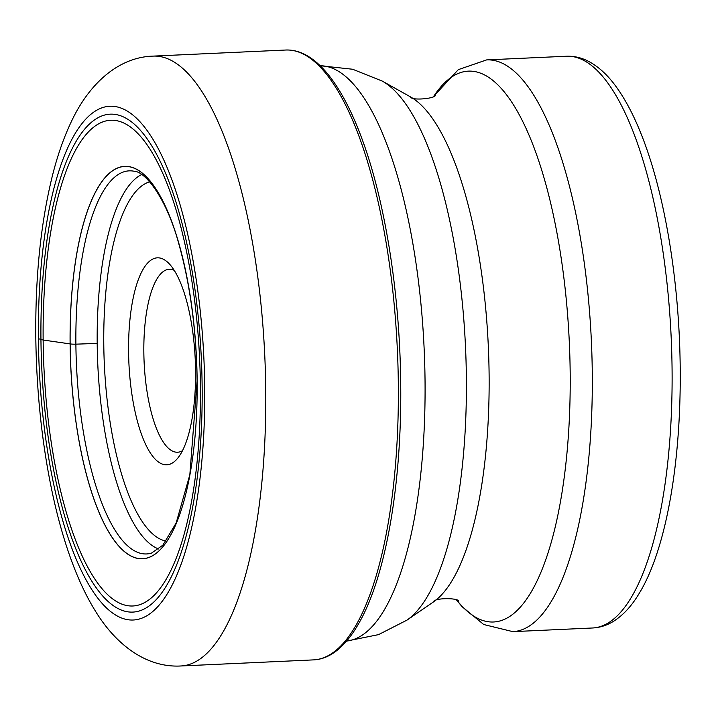 <?xml version="1.0" encoding="UTF-8"?>
<svg xmlns="http://www.w3.org/2000/svg" width="716" height="716" viewBox="0 0 716 716"><rect width="100%" height="100%" fill="white"/><g stroke="black" fill="none" stroke-linecap="round" stroke-linejoin="round"><path stroke-width="1.07" d="M202.145 386.81A249.257 79.915 87.4 0 1 124.145 611.017A249.257 79.915 87.4 0 1 40.946 339.447A249.257 79.915 87.4 0 1 118.954 115.24A249.257 79.915 87.4 0 1 202.145 386.81M200.399 386.219A243.154 77.954 -92.6 0 0 119.241 121.299A243.154 77.954 -92.6 0 0 43.148 340.019A243.154 77.954 -92.6 0 0 124.307 604.939A243.154 77.954 -92.6 0 0 200.399 386.219M195.575 371.112A103.596 33.213 87.4 0 1 177.774 458.133A103.596 33.213 87.4 0 1 128.576 351.431A103.596 33.213 87.4 0 1 168.833 263.381A103.596 33.213 87.4 0 1 195.575 371.112M182.473 450.722A91.576 29.356 87.4 0 1 177.64 452.226A91.576 29.356 87.4 0 1 143.835 352.048A91.576 29.356 87.4 0 1 169.244 269.27A91.576 29.356 87.4 0 1 174.203 270.326M96.311 343.438L75.887 344.163A5.952 0.618 179.4 0 1 70.15 343.913L43.148 340.019L38.387 338.695A257.178 82.456 -92.6 0 0 124.226 618.901A257.178 82.456 -92.6 0 0 204.713 387.562A257.178 82.456 -92.6 0 0 118.865 107.355A257.178 82.456 -92.6 0 0 38.387 338.695M181.023 665.97A305.249 97.868 -92.6 0 0 265.743 390.041A305.249 97.868 -92.6 0 0 153.045 56.117C119.107 57.092 90.055 82.725 72.155 119.93C63.715 137.338 56.806 157.26 51.436 179.698C40.463 226.014 35.254 278.488 35.8 337.111C37.071 444.296 58.247 551.213 95.273 610.864C115.947 644.901 146.61 667.965 181.023 665.97L313.608 659.884A305.249 97.868 87.4 0 0 398.329 383.964A305.249 97.868 87.4 0 0 285.63 50.03L153.045 56.117M133.973 171.214A191.745 61.478 -92.6 0 0 75.887 344.163A191.745 61.478 -92.6 0 0 151.497 553.101L162.881 545.144L176.163 522.948L189.829 474.833L197.097 381.154C196.363 330.989 190.402 285.702 179.215 245.284C166.792 198.341 145.205 171.249 133.973 171.214M197.151 381.234A196.372 62.954 -92.6 0 0 131.601 167.284A196.372 62.954 -92.6 0 0 70.15 343.913A196.372 62.954 -92.6 0 0 135.691 557.871A196.372 62.954 -92.6 0 0 197.151 381.234A196.444 62.981 87.4 0 1 135.682 557.943A196.444 62.981 87.4 0 1 70.105 343.913A196.444 62.981 87.4 0 1 131.583 167.204A196.444 62.981 87.4 0 1 197.16 381.243M592.642 627.986C600.178 627.574 607.258 625.274 613.863 621.094C623.52 614.874 631.986 605.602 639.263 593.278C665.316 550.899 681.202 465.498 680.2 368.033C679.448 281.952 664.815 193.231 641.411 134.68C633.812 115.428 625.39 99.443 616.145 86.717C607.669 74.929 598.272 66.373 587.952 61.048C581.052 57.566 573.874 55.964 566.41 56.242A286.176 91.746 87.4 0 1 672.073 369.304A286.176 91.746 87.4 0 1 592.642 627.986L512.853 631.646A286.176 91.746 -92.6 0 0 592.275 372.964A286.176 91.746 -92.6 0 0 486.62 59.902L458.321 69.64L433.529 96.463M456.808 600.178A275.767 88.417 -92.6 0 0 570.178 372.839A275.767 88.417 87.4 0 0 522.984 121.971A275.767 88.417 87.4 0 0 433.69 96.374M435.409 95.246C435.489 98.575 411.217 100.992 410.295 96.776A257.805 82.653 87.4 0 1 489.109 374.584A257.805 82.653 87.4 0 1 433.466 601.923C434.057 597.618 458.437 597.842 458.625 601.136M433.466 601.923L406.992 620.11A275.096 88.202 -92.6 0 0 466.367 377.529A275.096 88.202 -92.6 0 0 382.255 81.087L352.594 69.237L320.186 65.738M320.213 65.765A287.984 92.328 87.4 0 1 425.044 380.84A287.984 92.328 87.4 0 1 346.607 641.053M141.625 174.579A189.149 60.645 -92.6 0 0 97.197 343.465A189.149 60.645 -92.6 0 0 158.809 549.056M149.689 181.846A180.271 57.799 -92.6 0 0 103.775 344.145A180.271 57.799 -92.6 0 0 166.175 541.072M285.63 50.03C292.674 49.735 299.637 51.507 306.511 55.338C316.409 60.905 325.843 70.293 334.82 83.495C344.163 97.233 352.782 114.524 360.676 135.369C384.76 198.341 399.913 292.486 400.7 383.588C401.953 483.327 385.969 576.049 359.02 622.965C351.413 636.497 343.036 646.414 333.88 652.715C327.391 657.145 320.634 659.534 313.608 659.884M512.853 631.646L483.739 624.522L462.062 606.667L456.638 600.106M406.992 620.11L378.54 634.627L346.58 641.08M410.295 96.776L382.255 81.087M566.41 56.242L486.62 59.902"/></g></svg>
